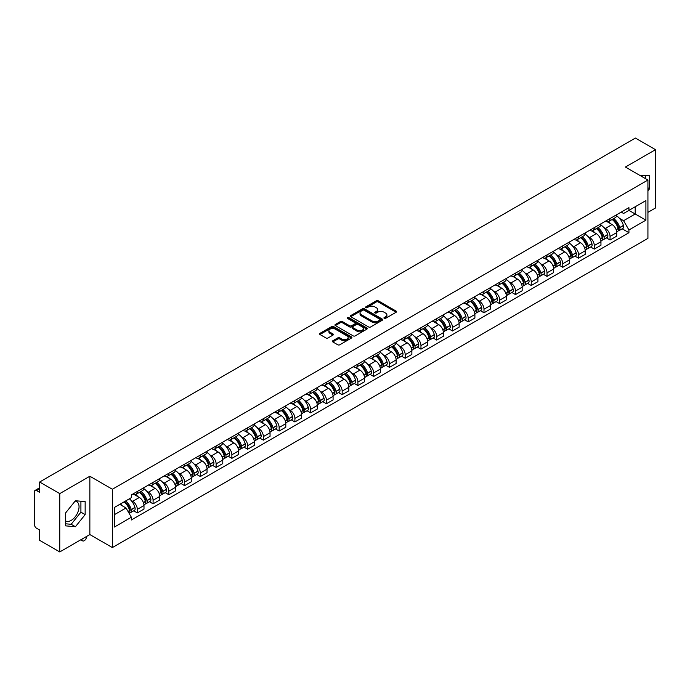 <?xml version="1.0" encoding="UTF-8"?>
<svg xmlns="http://www.w3.org/2000/svg" width="690" height="690" viewBox="0 0 690 690"><rect width="100%" height="100%" fill="white"/><g stroke="black" fill="none" stroke-linecap="round" stroke-linejoin="round"><path stroke-width="1.03" d="M384.218 318.34A0.983 0.569 0 0 0 385.606 318.34L396.146 312.251A1.406 0.811 0 0 0 396.552 311.682A1.406 0.811 0 0 0 396.146 311.112L378.293 300.805A1.406 0.811 0 0 0 376.309 300.805L365.778 306.886A0.983 0.569 0 0 0 367.166 307.688L368.529 306.903A4.485 2.588 0 0 1 374.877 306.903L376.361 307.757A4.485 2.588 0 0 1 377.68 309.594A4.485 2.588 0 0 1 376.361 311.423L374.998 312.208A0.983 0.569 0 0 0 376.386 313.01L377.749 312.225A4.485 2.588 0 0 1 384.097 312.225L385.581 313.088A4.485 2.588 0 0 1 386.9 314.916A4.485 2.588 0 0 1 385.581 316.745L384.218 317.538A0.983 0.569 0 0 0 384.218 318.34L384.218 317.538M639.656 175.277A11.144 6.434 -60 0 1 641.174 175.769A11.144 6.434 -60 0 1 642.356 176.838M75.089 501.138A11.144 6.434 -60 0 1 76.737 501.639A11.144 6.434 -60 0 1 78.444 510.566A11.144 6.434 -60 0 1 71.165 520.389A11.144 6.434 -60 0 1 65.662 520.976M332.787 340.765A1.406 0.811 0 0 0 332.373 341.334A1.406 0.811 0 0 0 332.787 341.904L337.798 344.793A1.406 0.811 0 0 0 339.773 344.793L351.477 338.04A1.406 0.811 0 0 0 351.891 337.47A1.406 0.811 0 0 0 351.477 336.901L333.632 326.594A1.406 0.811 0 0 0 331.649 326.594L319.944 333.348A1.406 0.811 0 0 0 319.539 333.917A1.406 0.811 0 0 0 319.944 334.495L325.999 337.988A1.406 0.811 0 0 0 327.983 337.988L332.985 335.09A1.406 0.811 0 0 0 333.399 334.521A1.406 0.811 0 0 0 332.985 333.951L329.984 332.218A3.752 2.165 0 0 1 328.889 330.683A3.752 2.165 0 0 1 331.2 328.69A3.752 2.165 0 0 1 335.288 329.156L347.036 335.935A3.752 2.165 0 0 1 348.139 337.47A3.752 2.165 0 0 1 345.819 339.471A3.752 2.165 0 0 1 341.731 338.997L339.773 337.867A1.406 0.811 0 0 0 337.798 337.867L332.787 340.765L332.787 341.904M112.375 489.245L89.855 476.238L59.754 493.617L39.649 482.017L635.395 138.06L655.5 149.67L625.399 167.049L647.927 180.047L112.375 489.245L112.375 547.567L647.927 238.369L647.927 180.047M368.632 326.991A1.406 0.811 0 0 0 370.608 326.991L382.312 320.238A1.406 0.811 0 0 0 382.726 319.668A1.406 0.811 0 0 0 382.312 319.099L364.467 308.792A1.406 0.811 0 0 0 362.483 308.792L350.779 315.546A1.406 0.811 0 0 0 350.373 316.115A1.406 0.811 0 0 0 350.779 316.693L368.632 326.991M347.751 318.547A0.983 0.569 0 0 1 348.752 318.685L348.752 317.521L366.89 328A1.406 0.811 0 0 1 367.304 328.569A1.406 0.811 0 0 1 366.89 329.139L355.195 335.892A1.406 0.811 0 0 1 353.211 335.892L335.366 325.594L340.368 322.722L340.368 321.557L335.366 324.447A1.406 0.811 0 0 0 334.952 325.016A1.406 0.811 0 0 0 335.366 325.594L335.366 324.447M340.368 322.722A1.406 0.811 0 0 1 342.352 322.722L342.352 321.557A1.406 0.811 0 0 0 340.368 321.557M342.352 321.557L349.589 325.732A1.406 0.811 0 0 0 351.572 325.732L354.893 323.817A1.406 0.811 0 0 0 355.307 323.248A1.406 0.811 0 0 0 354.893 322.67L347.363 318.323A0.983 0.569 0 0 1 348.752 317.521M59.754 493.617L59.754 551.94L39.649 540.33L39.649 530.006L36.518 528.204A2.855 1.647 -120 0 1 34.5 524.702L34.5 491.694A2.855 1.647 -120 0 1 35.095 490.392L39.649 487.752M647.927 212.356L655.5 207.983L655.5 149.67M59.754 551.94L89.855 534.56L112.375 547.567M39.649 482.017L39.649 492.341L36.518 490.53A2.855 1.647 -120 0 0 35.095 490.392M610.046 218.54A6.572 3.795 60 0 1 608.684 221.49L615.351 217.643A6.572 3.795 -120 0 0 616.713 214.694M603.716 227.424L605.397 228.399A6.572 3.795 60 0 1 610.046 236.446L616.713 232.599A6.572 3.795 -120 0 0 612.065 224.543L607.295 221.792M616.713 232.599L616.713 236.153L610.046 239.999L606.432 237.912M608.684 221.49A6.572 3.795 60 0 1 605.449 221.197M610.046 236.446L610.046 239.999M594.288 227.64A6.572 3.795 60 0 1 592.926 230.589L599.593 226.743A6.572 3.795 -120 0 0 600.956 223.793M590.675 247.011L594.288 249.099L600.956 245.252L600.956 241.69A6.572 3.795 -120 0 0 596.307 233.643L591.537 230.891M592.926 230.589A6.572 3.795 60 0 1 589.691 230.288M587.958 236.523L589.639 237.489A6.572 3.795 60 0 1 594.288 245.545L594.288 249.099M578.531 236.739A6.572 3.795 60 0 1 577.168 239.689L583.835 235.833A6.572 3.795 -120 0 0 585.198 232.884M574.917 256.111L578.531 258.198L585.198 254.343L585.198 250.789A6.572 3.795 -120 0 0 580.549 242.742L575.779 239.991M577.168 239.689A6.572 3.795 60 0 1 573.933 239.387M572.208 245.623L573.882 246.589A6.572 3.795 60 0 1 578.531 254.636L578.531 258.198M562.773 245.83A6.572 3.795 60 0 1 561.41 248.78L568.077 244.933A6.572 3.795 -120 0 0 569.44 241.983M559.159 265.21L562.773 267.297L569.44 263.442L569.44 259.889A6.572 3.795 -120 0 0 564.791 251.841L560.021 249.081M561.41 248.78A6.572 3.795 60 0 1 558.176 248.486M556.451 254.714L558.124 255.688A6.572 3.795 60 0 1 562.773 263.735L562.773 267.297M547.015 254.929A6.572 3.795 60 0 1 545.652 257.879L552.319 254.032A6.572 3.795 -120 0 0 553.682 251.082M543.401 274.301L547.015 276.388L553.682 272.541L553.682 268.988A6.572 3.795 -120 0 0 549.033 260.941L544.263 258.181M545.652 257.879A6.572 3.795 60 0 1 542.418 257.586M540.693 263.813L542.375 264.788A6.572 3.795 60 0 1 547.015 272.835L547.015 276.388M531.257 264.029A6.572 3.795 60 0 1 529.903 266.978L536.561 263.132A6.572 3.795 -120 0 0 537.924 260.182M527.643 283.4L531.257 285.488L537.924 281.641L537.924 278.079A6.572 3.795 -120 0 0 533.284 270.031L528.505 267.28M529.903 266.978A6.572 3.795 60 0 1 526.66 266.676M524.935 272.912L526.617 273.887A6.572 3.795 60 0 1 531.257 281.934L531.257 285.488M515.499 273.128A6.572 3.795 60 0 1 514.145 276.078L520.812 272.222A6.572 3.795 -120 0 0 522.166 269.272M511.885 292.5L515.499 294.587L522.166 290.74L522.166 287.178A6.572 3.795 -120 0 0 517.526 279.131L512.748 276.38M514.145 276.078A6.572 3.795 60 0 1 510.911 275.776M509.177 282.012L510.859 282.978A6.572 3.795 60 0 1 515.499 291.025L515.499 294.587M499.741 282.219A6.572 3.795 60 0 1 498.387 285.168L505.054 281.322A6.572 3.795 -120 0 0 506.408 278.372M496.127 301.599L499.741 303.686L506.408 299.831L506.408 296.277A6.572 3.795 -120 0 0 501.768 288.23L496.99 285.47M498.387 285.168A6.572 3.795 60 0 1 495.153 284.875M493.419 291.111L495.101 292.077A6.572 3.795 60 0 1 499.741 300.124L499.741 303.686M483.983 291.318A6.572 3.795 60 0 1 482.629 294.268L489.296 290.421A6.572 3.795 -120 0 0 490.65 287.471M480.369 310.69L483.992 312.777L490.65 308.93L490.65 305.377A6.572 3.795 -120 0 0 486.01 297.33L481.232 294.57M482.629 294.268A6.572 3.795 60 0 1 479.395 293.974M477.661 300.202L479.343 301.176A6.572 3.795 60 0 1 483.992 309.224L483.992 312.777M468.234 300.417A6.572 3.795 60 0 1 466.871 303.367L473.538 299.52A6.572 3.795 -120 0 0 474.893 296.571M464.611 319.789L468.234 321.876L474.901 318.03L474.901 314.468A6.572 3.795 -120 0 0 470.252 306.42L465.483 303.669M466.871 303.367A6.572 3.795 60 0 1 463.637 303.074M461.903 309.301L463.585 310.276A6.572 3.795 60 0 1 468.234 318.323L468.234 321.876M452.476 309.517A6.572 3.795 60 0 1 451.113 312.466L457.781 308.611A6.572 3.795 -120 0 0 459.143 305.661M448.854 328.889L452.476 330.976L459.143 327.129L459.143 323.567A6.572 3.795 -120 0 0 454.494 315.52L449.725 312.768M451.113 312.466A6.572 3.795 60 0 1 447.879 312.165M446.145 318.401L447.827 319.366A6.572 3.795 60 0 1 452.476 327.414L452.476 330.976M436.718 318.608A6.572 3.795 60 0 1 435.356 321.557L442.023 317.711A6.572 3.795 -120 0 0 443.385 314.761M433.104 337.988L436.718 340.075L443.385 336.22L443.385 332.666A6.572 3.795 -120 0 0 438.737 324.619L433.967 321.868M435.356 321.557A6.572 3.795 60 0 1 432.121 321.264M430.388 327.5L432.069 328.466A6.572 3.795 60 0 1 436.718 336.513L436.718 340.075M420.96 327.707A6.572 3.795 60 0 1 419.598 330.657L426.265 326.81A6.572 3.795 -120 0 0 427.628 323.86M417.346 347.079L420.96 349.166L427.628 345.319L427.628 341.766A6.572 3.795 -120 0 0 422.979 333.719L418.209 330.959M419.598 330.657A6.572 3.795 60 0 1 416.363 330.363M414.63 336.591L416.312 337.565A6.572 3.795 60 0 1 420.96 345.612L420.96 349.166M405.203 336.806A6.572 3.795 60 0 1 403.84 339.756L410.507 335.909A6.572 3.795 -120 0 0 411.87 332.96M401.589 356.178L405.203 358.265L411.87 354.419L411.87 350.865A6.572 3.795 -120 0 0 407.221 342.809L402.451 340.058M403.84 339.756A6.572 3.795 60 0 1 400.605 339.463M398.872 345.69L400.554 346.665A6.572 3.795 60 0 1 405.203 354.712L405.203 358.265M389.445 345.906A6.572 3.795 60 0 1 388.082 348.855L394.749 345.009A6.572 3.795 -120 0 0 396.112 342.059M385.831 365.277L389.445 367.365L396.112 363.518L396.112 359.956A6.572 3.795 -120 0 0 391.463 351.909L386.693 349.157M388.082 348.855A6.572 3.795 60 0 1 384.848 348.554M383.114 354.789L384.796 355.755A6.572 3.795 60 0 1 389.445 363.811L389.445 367.365M373.687 355.005A6.572 3.795 60 0 1 372.324 357.955L378.991 354.099A6.572 3.795 -120 0 0 380.354 351.15M370.073 374.377L373.687 376.464L380.354 372.617L380.354 369.055A6.572 3.795 -120 0 0 375.705 361.008L370.935 358.257M372.324 357.955A6.572 3.795 60 0 1 369.09 357.653M367.356 363.889L369.038 364.855A6.572 3.795 60 0 1 373.687 372.902L373.687 376.464M357.929 364.096A6.572 3.795 60 0 1 356.566 367.046L363.233 363.199A6.572 3.795 -120 0 0 364.596 360.249M354.315 383.476L357.929 385.563L364.596 381.708L364.596 378.155A6.572 3.795 -120 0 0 359.947 370.107L355.178 367.347M356.566 367.046A6.572 3.795 60 0 1 353.332 366.752M351.598 372.988L353.28 373.954A6.572 3.795 60 0 1 357.929 382.001L357.929 385.563M342.171 373.195A6.572 3.795 60 0 1 340.808 376.145L347.475 372.298A6.572 3.795 -120 0 0 348.838 369.348M338.557 392.567L342.171 394.654L348.838 390.807L348.838 387.254A6.572 3.795 -120 0 0 344.189 379.207L339.42 376.447M340.808 376.145A6.572 3.795 60 0 1 337.574 375.852M335.84 382.079L337.522 383.054A6.572 3.795 60 0 1 342.171 391.101L342.171 394.654M326.413 382.295A6.572 3.795 60 0 1 325.05 385.244L331.718 381.398A6.572 3.795 -120 0 0 333.08 378.448M322.799 401.666L326.413 403.754L333.08 399.907L333.08 396.345A6.572 3.795 -120 0 0 328.431 388.298L323.662 385.546M325.05 385.244A6.572 3.795 60 0 1 321.816 384.942M320.091 391.178L321.764 392.153A6.572 3.795 60 0 1 326.413 400.2L326.413 403.754M310.655 391.394A6.572 3.795 60 0 1 309.293 394.344L315.96 390.488A6.572 3.795 -120 0 0 317.322 387.538M307.041 410.766L310.655 412.853L317.322 409.006L317.322 405.444A6.572 3.795 -120 0 0 312.673 397.397L307.904 394.646M309.293 394.344A6.572 3.795 60 0 1 306.058 394.042M304.333 400.278L306.015 401.244A6.572 3.795 60 0 1 310.655 409.291L310.655 412.853M294.897 400.485A6.572 3.795 60 0 1 293.535 403.434L300.202 399.588A6.572 3.795 -120 0 0 301.565 396.638M291.284 419.865L294.897 421.952L301.565 418.097L301.565 414.543A6.572 3.795 -120 0 0 296.924 406.496L292.146 403.736M293.535 403.434A6.572 3.795 60 0 1 290.3 403.141M288.575 409.377L290.257 410.343A6.572 3.795 60 0 1 294.897 418.39L294.897 421.952M279.139 409.584A6.572 3.795 60 0 1 277.785 412.534L284.444 408.687A6.572 3.795 -120 0 0 285.807 405.737M275.526 428.956L279.139 431.043L285.807 427.196L285.807 423.643A6.572 3.795 -120 0 0 281.166 415.596L276.388 412.836M277.785 412.534A6.572 3.795 60 0 1 274.551 412.24M272.817 418.468L274.499 419.442A6.572 3.795 60 0 1 279.139 427.49L279.139 431.043M263.382 418.683A6.572 3.795 60 0 1 262.028 421.633L268.695 417.786A6.572 3.795 -120 0 0 270.049 414.837M259.768 438.055L263.382 440.142L270.049 436.296L270.049 432.734A6.572 3.795 -120 0 0 265.409 424.686L260.63 421.935M262.028 421.633A6.572 3.795 60 0 1 258.793 421.34M257.06 427.567L258.741 428.542A6.572 3.795 60 0 1 263.382 436.589L263.382 440.142M247.624 427.783A6.572 3.795 60 0 1 246.27 430.733L252.937 426.877A6.572 3.795 -120 0 0 254.291 423.927M244.01 447.155L247.624 449.242L254.291 445.395L254.291 441.833A6.572 3.795 -120 0 0 249.651 433.786L244.872 431.034M246.27 430.733A6.572 3.795 60 0 1 243.035 430.431M241.302 436.666L242.984 437.632A6.572 3.795 60 0 1 247.624 445.68L247.624 449.242M231.874 436.882A6.572 3.795 60 0 1 230.512 439.832L237.179 435.977A6.572 3.795 -120 0 0 238.533 433.027M228.252 456.254L231.874 458.341L238.533 454.486L238.533 450.932A6.572 3.795 -120 0 0 233.893 442.885L229.123 440.134M230.512 439.832A6.572 3.795 60 0 1 227.277 439.53M225.544 445.766L227.226 446.732A6.572 3.795 60 0 1 231.874 454.779L231.874 458.341M216.117 445.973A6.572 3.795 60 0 1 214.754 448.923L221.421 445.076A6.572 3.795 -120 0 0 222.784 442.126M212.494 465.345L216.117 467.432L222.784 463.585L222.784 460.032A6.572 3.795 -120 0 0 218.135 451.984L213.365 449.225M214.754 448.923A6.572 3.795 60 0 1 211.52 448.629M209.786 454.857L211.468 455.831A6.572 3.795 60 0 1 216.117 463.878L216.117 467.432M200.359 455.072A6.572 3.795 60 0 1 198.996 458.022L205.663 454.175A6.572 3.795 -120 0 0 207.026 451.226M196.745 474.444L200.359 476.531L207.026 472.685L207.026 469.131A6.572 3.795 -120 0 0 202.377 461.075L197.607 458.324M198.996 458.022A6.572 3.795 60 0 1 195.762 457.729M194.028 463.956L195.71 464.931A6.572 3.795 60 0 1 200.359 472.978L200.359 476.531M184.601 464.172A6.572 3.795 60 0 1 183.238 467.121L189.905 463.275A6.572 3.795 -120 0 0 191.268 460.325M180.987 483.543L184.601 485.631L191.268 481.784L191.268 478.222A6.572 3.795 -120 0 0 186.619 470.175L181.85 467.423M183.238 467.121A6.572 3.795 60 0 1 180.004 466.82M178.27 473.055L179.952 474.03A6.572 3.795 60 0 1 184.601 482.077L184.601 485.631M168.843 473.271A6.572 3.795 60 0 1 167.48 476.221L174.147 472.365A6.572 3.795 -120 0 0 175.51 469.416M165.229 492.643L168.843 494.73L175.51 490.883L175.51 487.321A6.572 3.795 -120 0 0 170.861 479.274L166.092 476.523M167.48 476.221A6.572 3.795 60 0 1 164.246 475.919M162.512 482.155L164.194 483.121A6.572 3.795 60 0 1 168.843 491.168L168.843 494.73M153.085 482.362A6.572 3.795 60 0 1 151.722 485.311L158.389 481.465A6.572 3.795 -120 0 0 159.752 478.515M149.471 501.742L153.085 503.829L159.752 499.974L159.752 496.421A6.572 3.795 -120 0 0 155.103 488.373L150.334 485.613M151.722 485.311A6.572 3.795 60 0 1 148.488 485.018M146.754 491.254L148.436 492.22A6.572 3.795 60 0 1 153.085 500.267L153.085 503.829M137.327 491.461A6.572 3.795 60 0 1 135.964 494.411L142.632 490.564A6.572 3.795 -120 0 0 143.994 487.614M133.713 510.833L137.327 512.92L143.994 509.073L143.994 505.52A6.572 3.795 -120 0 0 139.346 497.473L134.576 494.713M135.964 494.411A6.572 3.795 60 0 1 132.73 494.118M130.996 500.345L132.678 501.32A6.572 3.795 60 0 1 137.327 509.367L137.327 512.92M621.207 212.097L623.579 213.469L645.9 200.574L635.197 206.758L635.197 213.995L623.579 220.697L619.473 218.325M114.402 514.671L126.011 507.969L131.367 517.241L114.402 527.039L114.402 507.443L131.367 497.645L131.367 494.902L628.935 207.638L628.935 210.372L645.9 220.17L628.935 229.968L623.579 220.697M645.9 200.574L645.9 220.17M131.367 517.241L131.367 519.975L628.935 232.711L628.935 229.968M647.927 190.811L649.592 188.732L649.592 175.743L639.561 175.226M89.855 476.238L89.855 534.56M65.662 525.866L75.408 526.737L85.155 514.611L85.155 501.613L75.408 500.742L65.662 512.868L65.662 525.866M126.011 507.969L119.75 504.347M622.19 228.813L628.935 232.711M645.348 178.563L645.348 175.364M647.927 187.775L649.592 188.732M65.662 523.796L71.165 524.288L80.911 512.161L80.911 501.233M71.165 524.288L75.408 526.737M80.911 512.161L85.155 514.611M384.615 318.478L385.581 317.918A4.485 2.588 0 0 0 386.9 316.08L386.9 314.916M377.68 309.594L377.68 310.759A4.485 2.588 0 0 1 376.361 312.587L375.395 313.148M396.12 312.268L378.293 301.97A1.406 0.811 0 0 0 376.309 301.97L366.174 307.826M382.312 319.099L382.312 320.238L364.467 309.957A1.406 0.811 0 0 0 362.483 309.957L350.805 316.701M379.836 320.065A0.983 0.569 0 0 0 379.836 319.263L364.165 310.224A0.983 0.569 0 0 0 362.776 310.224L361.344 311.052A4.485 2.588 0 0 0 360.025 312.88A4.485 2.588 0 0 0 361.344 314.718L372.048 320.902A4.485 2.588 0 0 0 378.396 320.902L379.836 320.065L379.836 321.238A0.983 0.569 0 0 0 380.121 320.833L380.121 319.668M360.025 312.88L360.025 314.054A4.485 2.588 0 0 0 361.344 315.882L361.344 314.718M379.836 321.238L378.396 322.066A4.485 2.588 0 0 1 372.048 322.066L361.344 315.882M342.352 322.722L349.589 326.905A1.406 0.811 0 0 0 351.572 326.905L354.893 324.981A1.406 0.811 0 0 0 355.307 324.412L355.307 323.248M348.752 318.685L366.873 329.156M357.101 330.07A3.752 2.165 0 0 0 361.189 330.545A3.752 2.165 0 0 0 363.509 328.544A3.752 2.165 0 0 0 362.405 327.008L358.265 324.619A1.406 0.811 0 0 0 356.281 324.619L352.961 326.534A1.406 0.811 0 0 0 352.555 327.112A1.406 0.811 0 0 0 352.961 327.681L357.101 330.07L357.101 331.235A3.752 2.165 0 0 0 361.189 331.709A3.752 2.165 0 0 0 363.509 329.708L363.509 328.544M352.555 327.112L352.555 328.276A1.406 0.811 0 0 0 352.961 328.845L352.961 327.681M357.101 331.235L352.961 328.845M348.139 337.47L348.139 338.635A3.752 2.165 0 0 1 345.819 340.636A3.752 2.165 0 0 1 341.731 340.17L339.773 339.04A1.406 0.811 0 0 0 337.798 339.04L332.804 341.921M328.889 330.683L328.889 331.856A3.752 2.165 0 0 0 329.984 333.382L329.984 332.218M332.968 335.107L329.984 333.382M351.477 336.901L351.477 338.04L333.632 327.759A1.406 0.811 0 0 0 331.649 327.759L319.97 334.503M612.53 219.273A8.996 5.192 60 0 1 612.573 219.299A8.996 5.192 60 0 1 618.49 227.372L618.542 227.562A1.751 1.009 60 0 1 618.266 228.933A1.751 1.009 60 0 1 618.231 228.959M612.134 219.498A10.859 6.27 60 0 1 618.102 228.459L618.154 228.64A3.605 2.079 60 0 1 617.585 231.478L616.688 231.995M618.197 230.676A3.605 2.079 -120 0 0 619.197 230.546A3.605 2.079 -120 0 0 619.767 227.709L619.715 227.528A10.859 6.27 -120 0 0 613.746 218.566M616.575 215.841A10.859 6.27 60 0 1 623.398 225.397L623.458 225.578A3.605 2.079 60 0 1 622.889 228.416L619.197 230.546M608.433 221.619A10.859 6.27 60 0 1 610.693 223.758M615.972 223.767L617.36 224.569M596.772 228.373A8.996 5.192 60 0 1 596.816 228.399A8.996 5.192 60 0 1 602.732 236.472L602.793 236.661A1.751 1.009 60 0 1 602.508 238.033A1.751 1.009 60 0 1 602.474 238.05M596.376 228.597A10.859 6.27 60 0 1 602.344 237.558L602.396 237.739A3.605 2.079 60 0 1 601.827 240.577L600.93 241.095M602.439 239.775A3.605 2.079 -120 0 0 603.44 239.637A3.605 2.079 -120 0 0 604.009 236.808L603.957 236.618A10.859 6.27 -120 0 0 597.989 227.665M600.817 224.94A10.859 6.27 60 0 1 607.64 234.496L607.7 234.678A3.605 2.079 60 0 1 607.131 237.515L603.44 239.637M592.676 230.71A10.859 6.27 60 0 1 594.935 232.858M600.214 232.866L601.602 233.669M581.014 237.464A8.996 5.192 60 0 1 581.058 237.489A8.996 5.192 60 0 1 586.974 245.571L587.035 245.752A1.751 1.009 60 0 1 586.759 247.132A1.751 1.009 60 0 1 586.716 247.149M580.618 237.696A10.859 6.27 60 0 1 586.586 246.649L586.638 246.839A3.605 2.079 60 0 1 586.069 249.668L585.172 250.185M586.681 248.874A3.605 2.079 -120 0 0 587.682 248.736A3.605 2.079 -120 0 0 588.251 245.907L588.199 245.718A10.859 6.27 -120 0 0 582.231 236.765M585.06 234.039A10.859 6.27 60 0 1 591.891 243.587L591.942 243.777A3.605 2.079 60 0 1 591.373 246.606L587.682 248.736M576.918 239.81A10.859 6.27 60 0 1 579.186 241.948M584.465 241.966L585.845 242.768M565.257 246.563A8.996 5.192 60 0 1 565.3 246.589A8.996 5.192 60 0 1 571.225 254.67L571.277 254.852A1.751 1.009 60 0 1 571.001 256.223A1.751 1.009 60 0 1 570.958 256.249M564.86 246.796A10.859 6.27 60 0 1 570.828 255.749L570.88 255.938A3.605 2.079 60 0 1 570.311 258.767L569.414 259.285M570.923 257.974A3.605 2.079 -120 0 0 571.924 257.836A3.605 2.079 -120 0 0 572.493 255.007L572.441 254.817A10.859 6.27 -120 0 0 566.473 245.856M569.302 243.139A10.859 6.27 60 0 1 576.133 252.687L576.184 252.876A3.605 2.079 60 0 1 575.615 255.705L571.924 257.836M561.16 248.909A10.859 6.27 60 0 1 563.428 251.048M568.707 251.065L570.087 251.859M549.499 255.662A8.996 5.192 60 0 1 549.542 255.688A8.996 5.192 60 0 1 555.467 263.761L555.519 263.951A1.751 1.009 60 0 1 555.243 265.322A1.751 1.009 60 0 1 555.2 265.348M549.102 255.887A10.859 6.27 60 0 1 555.071 264.848L555.122 265.038A3.605 2.079 60 0 1 554.553 267.867L553.656 268.384M555.165 267.065A3.605 2.079 -120 0 0 556.166 266.935A3.605 2.079 -120 0 0 556.735 264.098L556.683 263.916A10.859 6.27 -120 0 0 550.724 254.955M553.544 252.238A10.859 6.27 60 0 1 560.375 261.786L560.427 261.976A3.605 2.079 60 0 1 559.857 264.805L556.166 266.935M545.402 258.008A10.859 6.27 60 0 1 547.67 260.147M552.949 260.164L554.329 260.958M533.741 264.762A8.996 5.192 60 0 1 533.784 264.788A8.996 5.192 60 0 1 539.709 272.861L539.761 273.05A1.751 1.009 60 0 1 539.485 274.422A1.751 1.009 60 0 1 539.442 274.439M533.344 264.986A10.859 6.27 60 0 1 539.313 273.947L539.364 274.128A3.605 2.079 60 0 1 538.795 276.966L537.898 277.484M539.416 276.164A3.605 2.079 -120 0 0 540.408 276.026A3.605 2.079 -120 0 0 540.977 273.197L540.926 273.007A10.859 6.27 -120 0 0 534.966 264.054M537.786 261.329A10.859 6.27 60 0 1 544.617 270.885L544.669 271.066A3.605 2.079 60 0 1 544.1 273.904L540.408 276.026M529.644 267.099A10.859 6.27 60 0 1 531.912 269.247M537.191 269.255L538.571 270.057M517.983 273.861A8.996 5.192 60 0 1 518.026 273.887A8.996 5.192 60 0 1 523.952 281.96L524.003 282.141A1.751 1.009 60 0 1 523.727 283.521A1.751 1.009 60 0 1 523.684 283.538M517.586 274.085A10.859 6.27 60 0 1 523.555 283.038L523.607 283.228A3.605 2.079 60 0 1 523.037 286.057L522.14 286.574M523.658 285.263A3.605 2.079 -120 0 0 524.65 285.125A3.605 2.079 -120 0 0 525.228 282.296L525.168 282.106A10.859 6.27 -120 0 0 519.208 273.154M522.028 270.428A10.859 6.27 60 0 1 528.859 279.976L528.911 280.166A3.605 2.079 60 0 1 528.342 282.995L524.65 285.125M513.886 276.198A10.859 6.27 60 0 1 516.155 278.337M521.433 278.355L522.813 279.157M502.225 282.952A8.996 5.192 60 0 1 502.268 282.978A8.996 5.192 60 0 1 508.194 291.059L508.245 291.24A1.751 1.009 60 0 1 507.969 292.62A1.751 1.009 60 0 1 507.926 292.638M501.828 283.185A10.859 6.27 60 0 1 507.797 292.137L507.849 292.327A3.605 2.079 60 0 1 507.279 295.156L506.382 295.674M507.9 294.363A3.605 2.079 -120 0 0 508.901 294.225A3.605 2.079 -120 0 0 509.47 291.396L509.41 291.206A10.859 6.27 -120 0 0 503.45 282.245M506.279 279.528A10.859 6.27 60 0 1 513.101 289.076L513.153 289.265A3.605 2.079 60 0 1 512.584 292.094L508.901 294.225M498.128 285.298A10.859 6.27 60 0 1 500.397 287.437M505.675 287.454L507.055 288.256M486.467 292.051A8.996 5.192 60 0 1 486.51 292.077A8.996 5.192 60 0 1 492.436 300.15L492.488 300.34A1.751 1.009 60 0 1 492.212 301.711A1.751 1.009 60 0 1 492.168 301.737M486.07 292.275A10.859 6.27 60 0 1 492.039 301.237L492.091 301.427A3.605 2.079 60 0 1 491.522 304.255L490.625 304.773M492.143 303.453A3.605 2.079 -120 0 0 493.143 303.324A3.605 2.079 -120 0 0 493.712 300.486L493.652 300.305A10.859 6.27 -120 0 0 487.692 291.344M490.521 288.627A10.859 6.27 60 0 1 497.343 298.175L497.395 298.365A3.605 2.079 60 0 1 496.826 301.194L493.143 303.324M482.37 294.397A10.859 6.27 60 0 1 484.639 296.536M489.917 296.553L491.297 297.347M470.709 301.151A8.996 5.192 60 0 1 470.752 301.176A8.996 5.192 60 0 1 476.678 309.249L476.73 309.439A1.751 1.009 60 0 1 476.454 310.811A1.751 1.009 60 0 1 476.411 310.828M470.313 301.375A10.859 6.27 60 0 1 476.281 310.336L476.333 310.517A3.605 2.079 60 0 1 475.764 313.355L474.867 313.872M476.385 312.553A3.605 2.079 -120 0 0 477.385 312.423A3.605 2.079 -120 0 0 477.954 309.586L477.903 309.405A10.859 6.27 -120 0 0 471.934 300.443M474.763 297.718A10.859 6.27 60 0 1 481.586 307.274L481.637 307.455A3.605 2.079 60 0 1 481.068 310.293L477.385 312.423M466.613 303.497A10.859 6.27 60 0 1 468.881 305.636M474.159 305.644L475.539 306.446M454.952 310.25A8.996 5.192 60 0 1 454.995 310.276A8.996 5.192 60 0 1 460.92 318.349L460.972 318.538A1.751 1.009 60 0 1 460.696 319.91A1.751 1.009 60 0 1 460.653 319.927M454.563 310.474A10.859 6.27 60 0 1 460.523 319.436L460.575 319.617A3.605 2.079 60 0 1 460.006 322.446L459.109 322.972M460.627 321.652A3.605 2.079 -120 0 0 461.627 321.514A3.605 2.079 -120 0 0 462.197 318.685L462.145 318.495A10.859 6.27 -120 0 0 456.176 309.543M459.005 306.817A10.859 6.27 60 0 1 465.828 316.374L465.879 316.555A3.605 2.079 60 0 1 465.31 319.392L461.627 321.514M450.855 312.587A10.859 6.27 60 0 1 453.123 314.726M458.402 314.744L459.79 315.546M439.194 319.341A8.996 5.192 60 0 1 439.237 319.366A8.996 5.192 60 0 1 445.162 327.448L445.214 327.629A1.751 1.009 60 0 1 444.938 329.009A1.751 1.009 60 0 1 444.903 329.027M438.805 319.574A10.859 6.27 60 0 1 444.765 328.526L444.817 328.716A3.605 2.079 60 0 1 444.248 331.545L443.351 332.062M444.869 330.752A3.605 2.079 -120 0 0 445.869 330.613A3.605 2.079 -120 0 0 446.439 327.785L446.387 327.595A10.859 6.27 -120 0 0 440.418 318.642M443.247 315.916A10.859 6.27 60 0 1 450.07 325.464L450.122 325.654A3.605 2.079 60 0 1 449.552 328.483L445.869 330.613M435.097 321.687A10.859 6.27 60 0 1 437.365 323.826M442.644 323.843L444.032 324.645M423.436 328.44A8.996 5.192 60 0 1 423.488 328.466A8.996 5.192 60 0 1 429.404 336.539L429.456 336.729A1.751 1.009 60 0 1 429.18 338.1A1.751 1.009 60 0 1 429.146 338.126M423.048 328.664A10.859 6.27 60 0 1 429.007 337.626L429.068 337.815A3.605 2.079 60 0 1 428.49 340.644L427.593 341.162M429.111 339.851A3.605 2.079 -120 0 0 430.112 339.713A3.605 2.079 -120 0 0 430.681 336.884L430.629 336.694A10.859 6.27 -120 0 0 424.661 327.733M427.49 325.016A10.859 6.27 60 0 1 434.312 334.564L434.364 334.754A3.605 2.079 60 0 1 433.794 337.582L430.112 339.713M419.339 330.786A10.859 6.27 60 0 1 421.607 332.925M426.886 332.942L428.274 333.736M407.678 337.539A8.996 5.192 60 0 1 407.73 337.565A8.996 5.192 60 0 1 413.646 345.638L413.698 345.828A1.751 1.009 60 0 1 413.422 347.199A1.751 1.009 60 0 1 413.388 347.225M407.29 337.764A10.859 6.27 60 0 1 413.25 346.725L413.31 346.906A3.605 2.079 60 0 1 412.741 349.744L411.844 350.261M413.353 348.942A3.605 2.079 -120 0 0 414.354 348.812A3.605 2.079 -120 0 0 414.923 345.975L414.871 345.794A10.859 6.27 -120 0 0 408.903 336.832M411.732 334.115A10.859 6.27 60 0 1 418.554 343.663L418.606 343.844A3.605 2.079 60 0 1 418.037 346.682L414.354 348.812M403.581 339.885A10.859 6.27 60 0 1 405.849 342.024M411.128 342.042L412.517 342.835M391.92 346.639A8.996 5.192 60 0 1 391.972 346.665A8.996 5.192 60 0 1 397.889 354.738L397.94 354.927A1.751 1.009 60 0 1 397.664 356.299A1.751 1.009 60 0 1 397.63 356.316M391.532 346.863A10.859 6.27 60 0 1 397.5 355.824L397.552 356.005A3.605 2.079 60 0 1 396.983 358.843L396.086 359.361M397.595 358.041A3.605 2.079 -120 0 0 398.596 357.903A3.605 2.079 -120 0 0 399.165 355.074L399.113 354.884A10.859 6.27 -120 0 0 393.145 345.932M395.974 343.206A10.859 6.27 60 0 1 402.796 352.763L402.848 352.944A3.605 2.079 60 0 1 402.279 355.781L398.596 357.903M387.823 348.976A10.859 6.27 60 0 1 390.091 351.124M395.37 351.132L396.759 351.935M376.162 355.73A8.996 5.192 60 0 1 376.214 355.755A8.996 5.192 60 0 1 382.131 363.837L382.182 364.018A1.751 1.009 60 0 1 381.906 365.398A1.751 1.009 60 0 1 381.872 365.415M375.774 355.962A10.859 6.27 60 0 1 381.743 364.915L381.794 365.105A3.605 2.079 60 0 1 381.225 367.934L380.328 368.451M381.837 367.14A3.605 2.079 -120 0 0 382.838 367.002A3.605 2.079 -120 0 0 383.407 364.173L383.355 363.984A10.859 6.27 -120 0 0 377.387 355.031M380.216 352.305A10.859 6.27 60 0 1 387.038 361.853L387.099 362.043A3.605 2.079 60 0 1 386.521 364.872L382.838 367.002M372.074 358.076A10.859 6.27 60 0 1 374.334 360.214M379.612 360.232L381.001 361.034M360.413 364.829A8.996 5.192 60 0 1 360.456 364.855A8.996 5.192 60 0 1 366.373 372.936L366.433 373.118A1.751 1.009 60 0 1 366.149 374.489A1.751 1.009 60 0 1 366.114 374.515M360.016 365.062A10.859 6.27 60 0 1 365.985 374.014L366.036 374.204A3.605 2.079 60 0 1 365.467 377.033L364.57 377.551M366.079 376.24A3.605 2.079 -120 0 0 367.08 376.102A3.605 2.079 -120 0 0 367.649 373.273L367.598 373.083A10.859 6.27 -120 0 0 361.629 364.122M364.458 361.405A10.859 6.27 60 0 1 371.28 370.953L371.341 371.142A3.605 2.079 60 0 1 370.772 373.971L367.08 376.102M356.316 367.175A10.859 6.27 60 0 1 358.576 369.314M363.854 369.331L365.243 370.125M344.655 373.928A8.996 5.192 60 0 1 344.698 373.954A8.996 5.192 60 0 1 350.615 382.027L350.675 382.217A1.751 1.009 60 0 1 350.399 383.588A1.751 1.009 60 0 1 350.356 383.614M344.258 374.153A10.859 6.27 60 0 1 350.227 383.114L350.279 383.304A3.605 2.079 60 0 1 349.709 386.133L348.812 386.65M350.322 385.331A3.605 2.079 -120 0 0 351.322 385.201A3.605 2.079 -120 0 0 351.891 382.363L351.84 382.182A10.859 6.27 -120 0 0 345.871 373.221M348.7 370.504A10.859 6.27 60 0 1 355.531 380.052L355.583 380.242A3.605 2.079 60 0 1 355.014 383.071L351.322 385.201M340.558 376.274A10.859 6.27 60 0 1 342.827 378.413M348.105 378.43L349.485 379.224M328.897 383.028A8.996 5.192 60 0 1 328.94 383.054A8.996 5.192 60 0 1 334.857 391.127L334.917 391.316A1.751 1.009 60 0 1 334.641 392.688A1.751 1.009 60 0 1 334.598 392.705M328.5 383.252A10.859 6.27 60 0 1 334.469 392.213L334.521 392.394A3.605 2.079 60 0 1 333.951 395.232L333.054 395.75M334.564 394.43A3.605 2.079 -120 0 0 335.564 394.292A3.605 2.079 -120 0 0 336.134 391.463L336.082 391.282A10.859 6.27 -120 0 0 330.113 382.32M332.942 379.595A10.859 6.27 60 0 1 339.773 389.151L339.825 389.332A3.605 2.079 60 0 1 339.256 392.17L335.564 394.292M324.8 385.374A10.859 6.27 60 0 1 327.069 387.513M332.347 387.521L333.727 388.323M313.139 392.127A8.996 5.192 60 0 1 313.182 392.153A8.996 5.192 60 0 1 319.108 400.226L319.16 400.407A1.751 1.009 60 0 1 318.884 401.787A1.751 1.009 60 0 1 318.84 401.804M312.743 392.351A10.859 6.27 60 0 1 318.711 401.304L318.763 401.494A3.605 2.079 60 0 1 318.194 404.323L317.297 404.84M318.806 403.529A3.605 2.079 -120 0 0 319.806 403.391A3.605 2.079 -120 0 0 320.376 400.562L320.324 400.373A10.859 6.27 -120 0 0 314.355 391.42M317.184 388.694A10.859 6.27 60 0 1 324.015 398.242L324.067 398.432A3.605 2.079 60 0 1 323.498 401.261L319.806 403.391M309.042 394.464A10.859 6.27 60 0 1 311.311 396.603M316.589 396.621L317.969 397.423M297.381 401.218A8.996 5.192 60 0 1 297.424 401.244A8.996 5.192 60 0 1 303.35 409.325L303.402 409.506A1.751 1.009 60 0 1 303.126 410.886A1.751 1.009 60 0 1 303.082 410.904M296.985 401.451A10.859 6.27 60 0 1 302.953 410.403L303.005 410.593A3.605 2.079 60 0 1 302.436 413.422L301.539 413.94M303.057 412.629A3.605 2.079 -120 0 0 304.048 412.491A3.605 2.079 -120 0 0 304.618 409.662L304.566 409.472A10.859 6.27 -120 0 0 298.606 400.511M301.427 397.794A10.859 6.27 60 0 1 308.257 407.341L308.309 407.531A3.605 2.079 60 0 1 307.74 410.36L304.048 412.491M293.285 403.564A10.859 6.27 60 0 1 295.553 405.703M300.831 405.72L302.211 406.522M281.623 410.317A8.996 5.192 60 0 1 281.667 410.343A8.996 5.192 60 0 1 287.592 418.416L287.644 418.606A1.751 1.009 60 0 1 287.368 419.977A1.751 1.009 60 0 1 287.325 420.003M281.227 410.541A10.859 6.27 60 0 1 287.195 419.503L287.247 419.693A3.605 2.079 60 0 1 286.678 422.522L285.781 423.039M287.299 421.728A3.605 2.079 -120 0 0 288.291 421.59A3.605 2.079 -120 0 0 288.86 418.752L288.808 418.571A10.859 6.27 -120 0 0 282.848 409.61M285.669 406.893A10.859 6.27 60 0 1 292.5 416.441L292.551 416.631A3.605 2.079 60 0 1 291.982 419.46L288.291 421.59M277.527 412.663A10.859 6.27 60 0 1 279.795 414.802M285.074 414.819L286.454 415.613M265.866 419.416A8.996 5.192 60 0 1 265.909 419.442A8.996 5.192 60 0 1 271.834 427.515L271.886 427.705A1.751 1.009 60 0 1 271.61 429.077A1.751 1.009 60 0 1 271.567 429.102M265.469 419.641A10.859 6.27 60 0 1 271.437 428.602L271.489 428.783A3.605 2.079 60 0 1 270.92 431.621L270.023 432.138M271.541 430.819A3.605 2.079 -120 0 0 272.533 430.689A3.605 2.079 -120 0 0 273.111 427.852L273.05 427.671A10.859 6.27 -120 0 0 267.09 418.709M269.919 415.984A10.859 6.27 60 0 1 276.742 425.54L276.794 425.721A3.605 2.079 60 0 1 276.224 428.559L272.533 430.689M261.769 421.763A10.859 6.27 60 0 1 264.037 423.902M269.316 423.91L270.696 424.712M250.108 428.516A8.996 5.192 60 0 1 250.151 428.542A8.996 5.192 60 0 1 256.076 436.615L256.128 436.805A1.751 1.009 60 0 1 255.852 438.176A1.751 1.009 60 0 1 255.809 438.193M249.711 428.74A10.859 6.27 60 0 1 255.68 437.702L255.731 437.883A3.605 2.079 60 0 1 255.162 440.72L254.265 441.238M255.783 439.918A3.605 2.079 -120 0 0 256.784 439.78A3.605 2.079 -120 0 0 257.353 436.951L257.292 436.761A10.859 6.27 -120 0 0 251.332 427.809M254.162 425.083A10.859 6.27 60 0 1 260.984 434.64L261.036 434.821A3.605 2.079 60 0 1 260.466 437.658L256.784 439.78M246.011 430.853A10.859 6.27 60 0 1 248.279 432.992M253.558 433.01L254.938 433.812M234.35 437.607A8.996 5.192 60 0 1 234.393 437.632A8.996 5.192 60 0 1 240.318 445.714L240.37 445.895A1.751 1.009 60 0 1 240.094 447.275A1.751 1.009 60 0 1 240.051 447.293M233.953 437.839A10.859 6.27 60 0 1 239.922 446.792L239.973 446.982A3.605 2.079 60 0 1 239.404 449.811L238.507 450.329M240.025 449.018A3.605 2.079 -120 0 0 241.026 448.88A3.605 2.079 -120 0 0 241.595 446.05L241.543 445.861A10.859 6.27 -120 0 0 235.575 436.908M238.404 434.183A10.859 6.27 60 0 1 245.226 443.73L245.278 443.92A3.605 2.079 60 0 1 244.709 446.749L241.026 448.88M230.253 439.953A10.859 6.27 60 0 1 232.521 442.092M237.8 442.109L239.18 442.911M218.592 446.706A8.996 5.192 60 0 1 218.635 446.732A8.996 5.192 60 0 1 224.561 454.805L224.612 454.995A1.751 1.009 60 0 1 224.336 456.366A1.751 1.009 60 0 1 224.293 456.392M218.195 446.939A10.859 6.27 60 0 1 224.164 455.892L224.215 456.081A3.605 2.079 60 0 1 223.646 458.91L222.749 459.428M224.267 458.117A3.605 2.079 -120 0 0 225.268 457.979A3.605 2.079 -120 0 0 225.837 455.15L225.785 454.96A10.859 6.27 -120 0 0 219.817 445.999M222.646 443.282A10.859 6.27 60 0 1 229.468 452.83L229.52 453.02A3.605 2.079 60 0 1 228.951 455.849L225.268 457.979M214.495 449.052A10.859 6.27 60 0 1 216.763 451.191M222.042 451.208L223.422 452.002M202.834 455.805A8.996 5.192 60 0 1 202.877 455.831A8.996 5.192 60 0 1 208.803 463.904L208.854 464.094A1.751 1.009 60 0 1 208.578 465.465A1.751 1.009 60 0 1 208.544 465.491M202.446 456.03A10.859 6.27 60 0 1 208.406 464.991L208.458 465.172A3.605 2.079 60 0 1 207.888 468.01L206.991 468.527M208.509 467.208A3.605 2.079 -120 0 0 209.51 467.078A3.605 2.079 -120 0 0 210.079 464.241L210.027 464.06A10.859 6.27 -120 0 0 204.059 455.098M206.888 452.381A10.859 6.27 60 0 1 213.71 461.929L213.762 462.119A3.605 2.079 60 0 1 213.193 464.948L209.51 467.078M198.737 458.151A10.859 6.27 60 0 1 201.006 460.29M206.284 460.308L207.673 461.101M187.076 464.905A8.996 5.192 60 0 1 187.128 464.931A8.996 5.192 60 0 1 193.045 473.004L193.096 473.193A1.751 1.009 60 0 1 192.821 474.565A1.751 1.009 60 0 1 192.786 474.582M186.688 465.129A10.859 6.27 60 0 1 192.648 474.09L192.708 474.272A3.605 2.079 60 0 1 192.131 477.109L191.234 477.627M192.751 476.307A3.605 2.079 -120 0 0 193.752 476.169A3.605 2.079 -120 0 0 194.321 473.34L194.27 473.15A10.859 6.27 -120 0 0 188.301 464.198M191.13 461.472A10.859 6.27 60 0 1 197.952 471.029L198.004 471.21A3.605 2.079 60 0 1 197.435 474.047L193.752 476.169M182.979 467.242A10.859 6.27 60 0 1 185.248 469.39M190.526 469.398L191.915 470.2M171.318 473.995A8.996 5.192 60 0 1 171.37 474.03A8.996 5.192 60 0 1 177.287 482.103L177.339 482.284A1.751 1.009 60 0 1 177.063 483.664A1.751 1.009 60 0 1 177.028 483.681M170.93 474.228A10.859 6.27 60 0 1 176.89 483.181L176.951 483.371A3.605 2.079 60 0 1 176.373 486.2L175.484 486.717M176.994 485.406A3.605 2.079 -120 0 0 177.994 485.268A3.605 2.079 -120 0 0 178.563 482.439L178.512 482.25A10.859 6.27 -120 0 0 172.543 473.297M175.372 470.571A10.859 6.27 60 0 1 182.195 480.119L182.246 480.309A3.605 2.079 60 0 1 181.677 483.138L177.994 485.268M167.221 476.341A10.859 6.27 60 0 1 169.49 478.481M174.768 478.498L176.157 479.3M155.561 483.095A8.996 5.192 60 0 1 155.612 483.121A8.996 5.192 60 0 1 161.529 491.202L161.581 491.384A1.751 1.009 60 0 1 161.305 492.764A1.751 1.009 60 0 1 161.27 492.781M155.172 483.328A10.859 6.27 60 0 1 161.132 492.281L161.193 492.47A3.605 2.079 60 0 1 160.623 495.299L159.726 495.817M161.236 494.506A3.605 2.079 -120 0 0 162.236 494.368A3.605 2.079 -120 0 0 162.805 491.539L162.754 491.349A10.859 6.27 -120 0 0 156.785 482.388M159.614 479.671A10.859 6.27 60 0 1 166.437 489.219L166.488 489.408A3.605 2.079 60 0 1 165.919 492.237L162.236 494.368M151.464 485.441A10.859 6.27 60 0 1 153.732 487.58M159.011 487.597L160.399 488.399M139.803 492.194A8.996 5.192 60 0 1 139.854 492.22A8.996 5.192 60 0 1 145.771 500.293L145.823 500.483A1.751 1.009 60 0 1 145.547 501.854A1.751 1.009 60 0 1 145.512 501.88M139.415 492.418A10.859 6.27 60 0 1 145.383 501.38L145.435 501.57A3.605 2.079 60 0 1 144.866 504.399L143.969 504.916M145.478 503.597A3.605 2.079 -120 0 0 146.478 503.467A3.605 2.079 -120 0 0 147.048 500.63L146.996 500.448A10.859 6.27 -120 0 0 141.027 491.487M143.856 488.77A10.859 6.27 60 0 1 150.679 498.318L150.739 498.508A3.605 2.079 60 0 1 150.161 501.337L146.478 503.467M135.706 494.54A10.859 6.27 60 0 1 137.974 496.679M143.253 496.697L144.641 497.49M124.536 501.587A8.996 5.192 60 0 1 130.013 509.393L130.065 509.582A1.751 1.009 60 0 1 129.789 510.954A1.751 1.009 60 0 1 129.755 510.971M81.972 539.106L81.972 539.399A3.217 1.854 120 0 0 82.636 540.874A3.217 1.854 120 0 0 85.12 540.011A3.217 1.854 120 0 0 86.517 536.777L86.517 536.484M82.636 540.874L81.325 540.115A3.217 1.854 -60 0 1 80.92 539.718M124.079 501.854A10.859 6.27 60 0 1 129.625 510.479L129.677 510.66A3.605 2.079 60 0 1 129.177 513.446M129.72 512.696A3.605 2.079 -120 0 0 130.721 512.567A3.605 2.079 -120 0 0 131.29 509.729L131.238 509.548A10.859 6.27 -120 0 0 125.692 500.923M129.384 498.792A10.859 6.27 60 0 1 134.921 507.417L134.981 507.599A3.605 2.079 60 0 1 134.412 510.436L130.721 512.567M120.388 503.985A10.859 6.27 60 0 1 122.216 505.779M127.495 505.787L128.883 506.589M153.085 500.267L159.752 496.421M168.843 491.168L175.51 487.321M184.601 482.077L191.268 478.222M200.359 472.978L207.026 469.131M216.117 463.878L222.784 460.032M231.874 454.779L238.533 450.932M247.624 445.68L254.291 441.833M263.382 436.589L270.049 432.734M279.139 427.49L285.807 423.643M294.897 418.39L301.565 414.543M310.655 409.291L317.322 405.444M326.413 400.2L333.08 396.345M342.171 391.101L348.838 387.254M357.929 382.001L364.596 378.155M373.687 372.902L380.354 369.055M389.445 363.811L396.112 359.956M405.203 354.712L411.87 350.865M420.96 345.612L427.628 341.766M436.718 336.513L443.385 332.666M452.476 327.414L459.143 323.567M468.234 318.323L474.901 314.468M483.992 309.224L490.65 305.377M499.741 300.124L506.408 296.277M515.499 291.025L522.166 287.178M531.257 281.934L537.924 278.079M547.015 272.835L553.682 268.988M562.773 263.735L569.44 259.889M578.531 254.636L585.198 250.789M594.288 245.545L600.956 241.69M137.327 509.367L143.994 505.52M132.678 501.32L139.346 497.473M148.436 492.22L155.103 488.373M164.194 483.121L170.861 479.274M179.952 474.03L186.619 470.175M195.71 464.931L202.377 461.075M211.468 455.831L218.135 451.984M227.226 446.732L233.893 442.885M242.984 437.632L249.651 433.786M258.741 428.542L265.409 424.686M274.499 419.442L281.166 415.596M290.257 410.343L296.924 406.496M306.015 401.244L312.673 397.397M321.764 392.153L328.431 388.298M337.522 383.054L344.189 379.207M353.28 373.954L359.947 370.107M369.038 364.855L375.705 361.008M384.796 355.755L391.463 351.909M400.554 346.665L407.221 342.809M416.312 337.565L422.979 333.719M432.069 328.466L438.737 324.619M447.827 319.366L454.494 315.52M463.585 310.276L470.252 306.42M479.343 301.176L486.01 297.33M495.101 292.077L501.768 288.23M510.859 282.978L517.526 279.131M526.617 273.887L533.284 270.031M542.375 264.788L549.033 260.941M558.124 255.688L564.791 251.841M573.882 246.589L580.549 242.742M589.639 237.489L596.307 233.643M605.397 228.399L612.065 224.543M39.649 488.718L36.518 490.53M385.581 317.918L385.581 316.745M374.998 313.01L374.998 312.208M376.361 312.587L376.361 311.423M365.778 307.688L365.778 306.886M376.309 301.97L376.309 300.805M378.293 301.97L378.293 300.805M396.146 312.251L396.146 311.112M350.779 316.693L350.779 315.546M362.483 309.957L362.483 308.792M364.467 309.957L364.467 308.792M372.048 322.066L372.048 320.902M378.396 322.066L378.396 320.902M349.589 326.905L349.589 325.732M351.572 326.905L351.572 325.732M354.893 324.981L354.893 323.817M366.89 329.139L366.89 328M337.798 339.04L337.798 337.867M339.773 339.04L339.773 337.867M341.731 340.17L341.731 338.997M332.985 335.09L332.985 333.951M319.944 334.495L319.944 333.348M331.649 327.759L331.649 326.594M333.632 327.759L333.632 326.594M616.179 229.787L618.154 228.64M619.767 227.709L623.458 225.578M619.715 227.528L623.398 225.397M618.093 228.442L618.628 228.131M616.11 229.606L618.102 228.459M600.421 238.878L602.396 237.739M604.009 236.808L607.7 234.678M603.957 236.618L607.64 234.496M602.336 237.541L602.879 237.231M600.352 238.706L602.344 237.558M584.663 247.977L586.638 246.839M588.251 245.907L591.942 243.777M588.199 245.718L591.891 243.587M584.594 247.796L587.121 246.33M568.905 257.077L570.88 255.938M572.493 255.007L576.184 252.876M572.441 254.817L576.133 252.687M570.82 255.74L571.363 255.429M568.836 256.896L570.828 255.749M553.147 266.176L555.122 265.038M556.735 264.098L560.427 261.976M556.683 263.916L560.375 261.786M553.078 265.995L555.605 264.52M537.389 275.267L539.364 274.128M540.977 273.197L544.669 271.066M540.926 273.007L544.617 270.885M537.32 275.094L539.847 273.62M521.631 284.366L523.607 283.228M525.228 282.296L528.911 280.166M525.168 282.106L528.859 279.976M521.562 284.194L524.09 282.719M505.874 293.466L507.849 292.327M509.47 291.396L513.153 289.265M509.41 291.206L513.101 289.076M505.813 293.285L508.332 291.818M490.116 302.565L492.091 301.427M493.712 300.486L497.395 298.365M493.652 300.305L497.343 298.175M490.055 302.384L492.574 300.909M474.358 311.664L476.333 310.517M477.954 309.586L481.637 307.455M477.903 309.405L481.586 307.274M474.297 311.483L476.816 310.008M458.6 320.755L460.575 319.617M462.197 318.685L465.879 316.555M462.145 318.495L465.828 316.374M458.54 320.583L461.058 319.108M442.851 329.855L444.817 328.716M446.439 327.785L450.122 325.654M446.387 327.595L450.07 325.464M442.782 329.673L445.3 328.207M427.093 338.954L429.068 337.815M430.681 336.884L434.364 334.754M430.629 336.694L434.312 334.564M427.024 338.773L429.542 337.307M411.335 348.053L413.31 346.906M414.923 345.975L418.606 343.844M414.871 345.794L418.554 343.663M411.266 347.872L413.784 346.397M395.577 357.144L397.552 356.005M399.165 355.074L402.848 352.944M399.113 354.884L402.796 352.763M395.508 356.971L398.027 355.497M379.819 366.243L381.794 365.105M383.407 364.173L387.099 362.043M383.355 363.984L387.038 361.853M379.75 366.062L382.269 364.596M364.061 375.343L366.036 374.204M367.649 373.273L371.341 371.142M367.598 373.083L371.28 370.953M365.976 374.006L366.511 373.695M363.992 375.162L365.985 374.014M348.303 384.442L350.279 383.304M351.891 382.363L355.583 380.242M351.84 382.182L355.531 380.052M350.218 383.097L350.762 382.786M348.234 384.261L350.227 383.114M332.546 393.541L334.521 392.394M336.134 391.463L339.825 389.332M336.082 391.282L339.773 389.151M334.46 392.196L335.004 391.886M332.477 393.36L334.469 392.213M316.788 402.632L318.763 401.494M320.376 400.562L324.067 398.432M320.324 400.373L324.015 398.242M318.702 401.295L319.246 400.985M316.719 402.46L318.711 401.304M301.03 411.732L303.005 410.593M304.618 409.662L308.309 407.531M304.566 409.472L308.257 407.341M302.945 410.395L303.488 410.084M300.961 411.551L302.953 410.403M285.272 420.831L287.247 419.693M288.86 418.752L292.551 416.631M288.808 418.571L292.5 416.441M287.195 419.486L287.73 419.175M285.203 420.65L287.195 419.503M269.514 429.93L271.489 428.783M273.111 427.852L276.794 425.721M273.05 427.671L276.742 425.54M271.437 428.585L271.972 428.274M269.454 429.749L271.437 428.602M253.756 439.021L255.731 437.883M257.353 436.951L261.036 434.821M257.292 436.761L260.984 434.64M255.68 437.684L256.214 437.374M253.696 438.849L255.68 437.702M237.998 448.12L239.973 446.982M241.595 446.05L245.278 443.92M241.543 445.861L245.226 443.73M237.938 447.939L240.456 446.473M222.24 457.22L224.215 456.081M225.837 455.15L229.52 453.02M225.785 454.96L229.468 452.83M222.18 457.039L224.698 455.573M206.483 466.319L208.458 465.172M210.079 464.241L213.762 462.119M210.027 464.06L213.71 461.929M206.422 466.138L208.941 464.663M190.733 475.41L192.708 474.272M194.321 473.34L198.004 471.21M194.27 473.15L197.952 471.029M190.664 475.238L193.183 473.763M174.975 484.509L176.951 483.371M178.563 482.439L182.246 480.309M178.512 482.25L182.195 480.119M174.906 484.328L177.425 482.862M159.218 493.609L161.193 492.47M162.805 491.539L166.488 489.408M162.754 491.349L166.437 489.219M159.149 493.428L161.667 491.961M143.46 502.708L145.435 501.57M147.048 500.63L150.739 498.508M146.996 500.448L150.679 498.318M143.391 502.527L145.909 501.052M128.099 511.575L129.677 510.66M131.29 509.729L134.981 507.599M131.238 509.548L134.921 507.417M128.004 511.411L130.151 510.152"/></g></svg>
